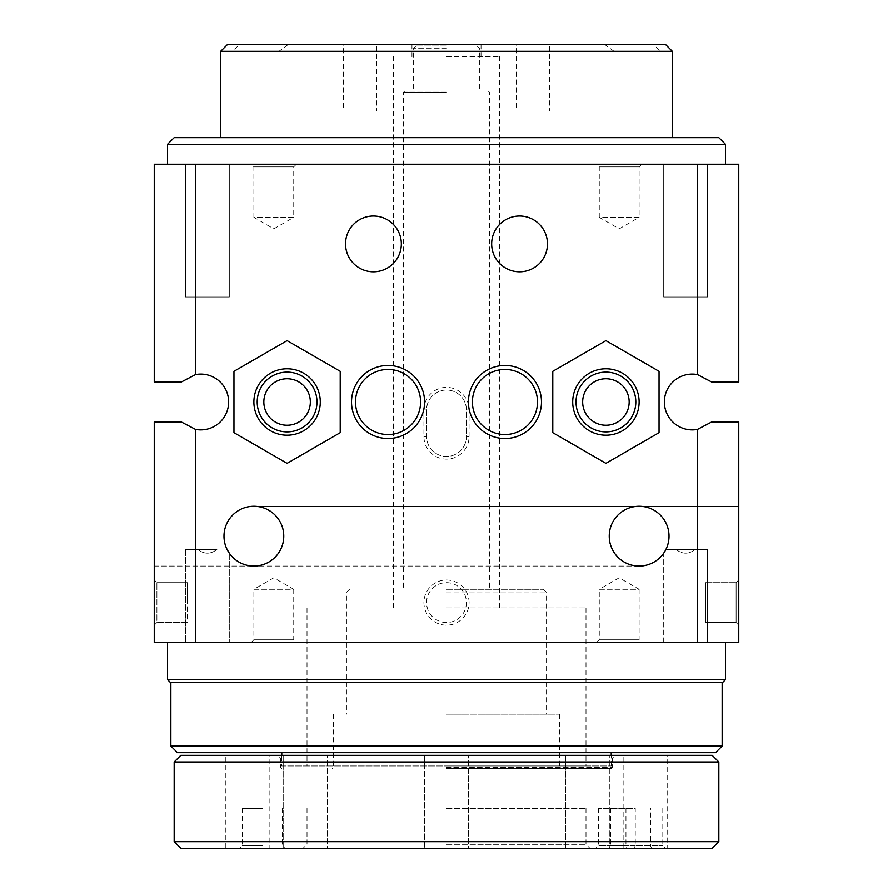 <?xml version="1.0" encoding="UTF-8"?>
<svg xmlns="http://www.w3.org/2000/svg" width="893" height="893" viewBox="0 0 893 893"><rect width="100%" height="100%" fill="white"/><g stroke="black" fill="none" stroke-linecap="round" stroke-linejoin="round"><path stroke-width="0.67" stroke-dasharray="4.46 3.35" d="M491.663 243.912A27.895 27.895 0 0 0 519.559 271.807A27.895 27.895 0 0 0 547.465 243.912A27.895 27.895 0 0 0 519.559 216.017A27.895 27.895 0 0 0 491.663 243.912M552.778 432.681L605.912 463.355L659.045 432.681L659.045 371.321L605.912 340.635L552.778 371.321L552.778 432.681M541.482 401.995A36.535 36.535 0 0 0 504.947 365.46A36.535 36.535 0 0 0 468.423 401.995A36.535 36.535 0 0 0 504.947 438.53A36.535 36.535 0 0 0 541.482 401.995M424.577 401.995A36.535 36.535 0 0 0 388.053 365.46A36.535 36.535 0 0 0 351.518 401.995A36.535 36.535 0 0 0 388.053 438.53A36.535 36.535 0 0 0 424.577 401.995M233.955 432.681L287.088 463.355L340.222 432.681L340.222 371.321L287.088 340.635L233.955 371.321L233.955 432.681M609.238 536.168C607.899 550.959 624.33 567.39 639.12 566.062C653.91 567.39 670.353 550.959 669.013 536.168C670.353 521.378 653.91 504.947 639.12 506.275C624.33 504.947 607.899 521.378 609.238 536.168A29.893 29.893 0 0 1 639.12 506.275A29.893 29.893 0 0 1 669.013 536.168C670.353 550.959 653.91 567.39 639.12 566.062C624.33 567.39 607.899 550.959 609.238 536.168C607.899 521.378 624.33 504.947 639.12 506.275C653.91 504.947 670.353 521.378 669.013 536.168A29.893 29.893 0 0 1 639.12 566.062A29.893 29.893 0 0 1 609.238 536.168C607.899 550.959 624.33 567.39 639.12 566.062C653.91 567.39 670.353 550.959 669.013 536.168C670.353 550.959 653.91 567.39 639.12 566.062C624.33 567.39 607.899 550.959 609.238 536.168C607.899 521.378 624.33 504.947 639.12 506.275C653.91 504.947 670.353 521.378 669.013 536.168C670.353 521.378 653.91 504.947 639.12 506.275C624.33 504.947 607.899 521.378 609.238 536.168M663.7 553.18L665.899 549.452L663.7 553.18L663.7 642.447L707.535 642.447L663.7 642.447L707.535 642.447L663.7 642.447L663.7 553.18L665.899 549.452L676.046 549.452C682.431 554.397 688.804 554.397 695.189 549.452L665.899 549.452L707.535 549.452L665.899 549.452L663.7 553.18M697.5 642.447L154.243 642.447L154.243 421.92L181.212 421.92L195.5 429.399A27.895 27.895 0 0 0 228.641 401.995A27.895 27.895 0 0 0 195.5 374.602L181.212 382.07L154.243 382.07L154.243 164.212L738.757 164.212L738.757 382.07L711.788 382.07L697.5 374.602A27.895 27.895 0 0 0 664.359 401.995A27.895 27.895 0 0 0 697.5 429.399L711.788 421.92L738.757 421.92L738.757 642.447L697.5 642.447L697.5 429.399M663.7 164.212L707.535 164.212L663.7 164.212L707.535 164.212L663.7 164.212L663.7 297.056L707.535 297.056L707.535 164.212L707.535 297.056L663.7 297.056L663.7 164.212M185.465 164.212L229.3 164.212L185.465 164.212L229.3 164.212L185.465 164.212L185.465 297.056L229.3 297.056L229.3 164.212L229.3 297.056L185.465 297.056L185.465 164.212M596.613 164.212L641.777 164.212L596.613 164.212L599.27 166.868L639.12 166.868L641.777 164.212M251.223 164.212L296.387 164.212L251.223 164.212L253.88 166.868L293.73 166.868L296.387 164.212M725.473 164.212L167.527 164.212L725.473 164.212M229.3 642.447L185.465 642.447L229.3 642.447L185.465 642.447L229.3 642.447L229.3 553.18L227.101 549.452L229.3 553.18L229.3 642.447M296.387 642.447L251.223 642.447L296.387 642.447L293.73 639.79L253.88 639.79L251.223 642.447M641.777 642.447L596.613 642.447L641.777 642.447L639.12 639.79L599.27 639.79L596.613 642.447M167.527 642.447L725.473 642.447L167.527 642.447M345.535 243.912A27.895 27.895 0 0 0 373.441 271.807A27.895 27.895 0 0 0 401.337 243.912A27.895 27.895 0 0 0 373.441 216.017A27.895 27.895 0 0 0 345.535 243.912M283.762 536.168C285.101 521.378 268.67 504.947 253.88 506.275C239.09 504.947 222.647 521.378 223.987 536.168C222.647 550.959 239.09 567.39 253.88 566.062C268.67 567.39 285.101 550.959 283.762 536.168C285.101 550.959 268.67 567.39 253.88 566.062C239.09 567.39 222.647 550.959 223.987 536.168A29.893 29.893 0 0 1 253.88 506.275A29.893 29.893 0 0 1 283.762 536.168A29.893 29.893 0 0 1 253.88 566.062A29.893 29.893 0 0 1 223.987 536.168C222.647 521.378 239.09 504.947 253.88 506.275C268.67 504.947 285.101 521.378 283.762 536.168C285.101 550.959 268.67 567.39 253.88 566.062C268.67 567.39 285.101 550.959 283.762 536.168C285.101 521.378 268.67 504.947 253.88 506.275C268.67 504.947 285.101 521.378 283.762 536.168M320.297 401.995A33.208 33.208 0 0 0 287.088 368.787A33.208 33.208 0 0 0 253.88 401.995A33.208 33.208 0 0 0 287.088 435.204A33.208 33.208 0 0 0 320.297 401.995M738.757 536.168L738.757 566.062L738.757 536.168M695.189 549.452L707.535 549.452L707.535 642.447L707.535 549.452L695.189 549.452C688.804 554.397 682.431 554.397 676.046 549.452L695.189 549.452M639.12 401.995A33.208 33.208 0 0 0 605.912 368.787A33.208 33.208 0 0 0 572.703 401.995A33.208 33.208 0 0 0 605.912 435.204A33.208 33.208 0 0 0 639.12 401.995M469.082 436.532L469.082 409.965A22.582 22.582 0 0 0 446.5 387.383A22.582 22.582 0 0 0 423.918 409.965L423.918 436.532A22.582 22.582 0 0 0 446.5 459.125A22.582 22.582 0 0 0 469.082 436.532L466.425 436.532A19.925 19.925 0 0 1 446.5 456.468A19.925 19.925 0 0 1 426.575 436.532L426.575 409.965A19.925 19.925 0 0 1 446.5 390.04A19.925 19.925 0 0 1 466.425 409.965L466.425 436.532A19.925 19.925 0 0 1 446.5 456.468A19.925 19.925 0 0 1 426.575 436.532L426.575 409.965A19.925 19.925 0 0 1 446.5 390.04A19.925 19.925 0 0 1 466.425 409.965L466.425 436.532M469.082 602.585A22.582 22.582 0 0 0 446.5 580.004A22.582 22.582 0 0 0 423.918 602.585A22.582 22.582 0 0 0 446.5 625.178A22.582 22.582 0 0 0 469.082 602.585M697.5 374.602L697.5 164.212M195.5 642.447L195.5 429.399M195.5 374.602L195.5 164.212M639.12 166.868L599.27 166.868L599.27 217.345L639.12 217.345L639.12 166.868M167.527 144.286L725.473 144.286M185.465 297.056L229.3 297.056L185.465 297.056M293.73 166.868L253.88 166.868L253.88 217.345L293.73 217.345L293.73 166.868M707.535 297.056L663.7 297.056L707.535 297.056M599.27 639.79L639.12 639.79L639.12 589.302L599.27 589.302L599.27 639.79M154.243 625.178L154.243 580.004L154.243 625.178L154.243 580.004L154.243 625.178L156.9 622.521L154.243 625.178L156.9 622.521L156.9 582.66L156.9 602.585L156.9 582.66L154.243 580.004L156.9 582.66L156.9 622.521L187.452 622.521L156.9 622.521L187.452 622.521L187.452 582.66L156.9 582.66L154.243 580.004M154.243 536.168L154.243 566.062L154.243 536.168M185.465 549.452L185.465 642.447L185.465 549.452L216.954 549.452C210.569 554.397 204.196 554.397 197.811 549.452L185.465 549.452L197.811 549.452C204.196 554.397 210.569 554.397 216.954 549.452L185.465 549.452M725.473 679.64L167.527 679.64M253.88 639.79L293.73 639.79L293.73 589.302L253.88 589.302L253.88 639.79M738.757 602.585L738.757 625.178L738.757 602.585M216.954 549.452L197.811 549.452L216.954 549.452M223.987 536.168C222.647 550.959 239.09 567.39 253.88 566.062C239.09 567.39 222.647 550.959 223.987 536.168C222.647 521.378 239.09 504.947 253.88 506.275C239.09 504.947 222.647 521.378 223.987 536.168M466.425 602.585A19.925 19.925 0 0 1 446.5 622.521A19.925 19.925 0 0 1 426.575 602.585A19.925 19.925 0 0 1 446.5 582.66A19.925 19.925 0 0 1 466.425 602.585A19.925 19.925 0 0 1 446.5 622.521A19.925 19.925 0 0 1 426.575 602.585A19.925 19.925 0 0 1 446.5 582.66A19.925 19.925 0 0 1 466.425 602.585M639.12 217.345L599.27 217.345L619.195 228.854L639.12 217.345M718.832 137.645L174.168 137.645M293.73 217.345L253.88 217.345L273.805 228.854L293.73 217.345M599.27 589.302L639.12 589.302L619.195 577.804L599.27 589.302M170.183 682.297L722.817 682.297M253.88 589.302L293.73 589.302L273.805 577.804L253.88 589.302M738.757 625.178L736.1 622.521L736.1 582.66L738.757 580.004L736.1 582.66L736.1 622.521L738.757 625.178L736.1 622.521L736.1 582.66L736.1 622.521L705.548 622.521L705.548 582.66L736.1 582.66L738.757 580.004M316.982 401.995A29.893 29.893 0 0 0 287.088 372.113A29.893 29.893 0 0 0 257.195 401.995A29.893 29.893 0 0 0 287.088 431.888A29.893 29.893 0 0 0 316.982 401.995M635.805 401.995A29.893 29.893 0 0 0 605.912 372.113A29.893 29.893 0 0 0 576.018 401.995A29.893 29.893 0 0 0 605.912 431.888A29.893 29.893 0 0 0 635.805 401.995M672.329 137.645L220.671 137.645L672.329 137.645M187.452 582.66L187.452 602.585L187.452 582.66L156.9 582.66L187.452 582.66L187.452 622.521M170.853 682.297L722.147 682.297L170.853 682.297M705.548 582.66L705.548 622.521L736.1 622.521L705.548 622.521L705.548 582.66L736.1 582.66L705.548 582.66L705.548 622.521M220.671 51.292L672.329 51.292M722.147 746.057L170.853 746.057M665.687 44.65L653.62 44.65L660.641 51.292L232.359 51.292L239.38 44.65L227.313 44.65M614.027 51.292L604.963 44.65L288.037 44.65L278.973 51.292L614.027 51.292M177.495 752.699L715.505 752.699M516.243 44.65L549.452 44.65L516.243 44.65L516.243 111.067L549.452 111.067L549.452 44.65M343.548 44.65L376.757 44.65L343.548 44.65L343.548 111.067L376.757 111.067L376.757 44.65M239.38 44.65L653.62 44.65M446.5 44.65L481.037 44.65L446.5 44.65M604.963 44.65L288.037 44.65M281.775 752.699L611.225 752.699L281.775 752.699M376.757 111.067L343.548 111.067M446.5 56.605L499.634 56.605L446.5 56.605M549.452 111.067L516.243 111.067M281.775 765.982L611.225 765.982L281.775 765.982L281.775 755.355M611.225 765.982L611.225 755.355M446.5 765.982L585.987 765.982L446.5 765.982M446.5 607.91L585.987 607.91L446.5 607.91M262.408 845.693L242.472 845.693L262.408 845.693M262.408 808.5L242.472 808.5L262.408 808.5M262.408 848.35L239.815 848.35L262.408 848.35M327.519 848.35L283.684 848.35L327.519 848.35L283.684 848.35L327.519 848.35L327.519 755.355L327.519 848.35M269.15 848.35L225.315 848.35L269.15 848.35L269.15 755.355L225.315 755.355L225.315 848.35M468.423 848.35L424.577 848.35L468.423 848.35L424.577 848.35L468.423 848.35L468.423 755.355L424.577 755.355L424.577 848.35L424.577 755.355L468.423 755.355L468.423 848.35M609.316 848.35L565.481 848.35L609.316 848.35L565.481 848.35L609.316 848.35L609.316 755.355L609.316 848.35M667.685 848.35L623.85 848.35L667.685 848.35L667.685 755.355L623.85 755.355L623.85 848.35M634.231 848.35L595.743 848.35L634.231 848.35L635.247 845.693L598.399 845.693L662.796 845.693L635.247 845.693L635.247 808.5L598.399 808.5L635.247 808.5M180.81 848.35L712.19 848.35M623.85 755.355L667.685 755.355M565.481 755.355L565.481 848.35L565.481 755.355L609.316 755.355L565.481 755.355M225.315 755.355L269.15 755.355M446.5 844.365L585.987 844.365L446.5 844.365M283.684 755.355L283.684 848.35L283.684 755.355L327.519 755.355L283.684 755.355M174.168 841.708L718.832 841.708M468.423 755.355L424.577 755.355L468.423 755.355M180.81 755.355L712.19 755.355M446.5 755.355L277.79 755.355L446.5 755.355M446.5 808.5L585.987 808.5L446.5 808.5M174.168 761.997L718.832 761.997M446.5 758.012L612.553 758.012L446.5 758.012M446.5 768.65L611.225 768.65L446.5 768.65M446.5 714.177L559.42 714.177L446.5 714.177M446.5 591.959L546.136 591.959L446.5 591.959M446.5 589.302L543.48 589.302L446.5 589.302M446.5 92.47L403.323 92.47L446.5 92.47M446.5 91.142L404.652 91.142L446.5 91.142M446.5 48.635L413.292 48.635L446.5 48.635M446.5 45.978L415.948 45.978L446.5 45.978M469.082 409.965L466.425 409.965M426.575 436.532L423.918 436.532M426.575 409.965L423.918 409.965M651.51 848.35L650.495 845.693L650.495 808.5M610.7 808.5L610.7 845.693L609.685 848.35M625.948 808.5L625.948 845.693L626.964 848.35M446.5 767.31L612.553 767.31L446.5 767.31M639.12 566.062L253.88 566.062L639.12 566.062M253.88 506.275L738.757 506.275L253.88 506.275M154.243 566.062L253.88 566.062L154.243 566.062M481.037 44.65L481.037 56.605M411.963 44.65L411.963 56.605M393.366 56.605L393.366 607.91M499.634 56.605L499.634 607.91M307.013 607.91L307.013 765.982M585.987 607.91L585.987 765.982M282.333 808.5L282.333 845.693L284.99 848.35M242.472 808.5L242.472 845.693L239.815 848.35M307.013 808.5L307.013 844.365L303.028 848.35M662.796 808.5L662.796 845.693L665.452 848.35M585.987 808.5L585.987 844.365L589.972 848.35M598.399 808.5L598.399 845.693L595.743 848.35M611.225 768.65L612.553 767.31L612.553 758.012L615.21 755.355M281.775 768.65L280.447 767.31L280.447 758.012L277.79 755.355M380.083 755.355L380.083 808.5M512.917 755.355L512.917 808.5M559.42 714.177L559.42 767.31L560.748 768.65M333.58 714.177L333.58 767.31L332.252 768.65M543.48 589.302L546.136 591.959L546.136 714.177M349.52 589.302L346.864 591.959L346.864 714.177M404.652 91.142L403.323 92.47L403.323 589.302M488.348 91.142L489.677 92.47L489.677 589.302M415.948 45.978L413.292 48.635L413.292 91.142M477.052 45.978L479.708 48.635L479.708 91.142"/><path stroke-width="1.34" d="M491.663 243.912A27.895 27.895 0 0 0 519.559 271.807A27.895 27.895 0 0 0 547.465 243.912A27.895 27.895 0 0 0 519.559 216.017A27.895 27.895 0 0 0 491.663 243.912M345.535 243.912A27.895 27.895 0 0 0 373.441 271.807A27.895 27.895 0 0 0 401.337 243.912A27.895 27.895 0 0 0 373.441 216.017A27.895 27.895 0 0 0 345.535 243.912M669.013 536.168A29.893 29.893 0 0 1 639.12 566.062A29.893 29.893 0 0 1 609.238 536.168A29.893 29.893 0 0 1 639.12 506.275A29.893 29.893 0 0 1 669.013 536.168M283.762 536.168A29.893 29.893 0 0 1 253.88 566.062A29.893 29.893 0 0 1 223.987 536.168A29.893 29.893 0 0 1 253.88 506.275A29.893 29.893 0 0 1 283.762 536.168M697.5 429.399L711.788 421.92L738.757 421.92L738.757 642.447L697.5 642.447L697.5 429.399A27.895 27.895 0 0 1 664.359 401.995A27.895 27.895 0 0 1 697.5 374.602L697.5 164.212L154.243 164.212L154.243 382.07L181.212 382.07L195.5 374.602L195.5 164.212M195.5 374.602A27.895 27.895 0 0 1 228.641 401.995A27.895 27.895 0 0 1 195.5 429.399L181.212 421.92L154.243 421.92L154.243 642.447L195.5 642.447L195.5 429.399M697.5 642.447L195.5 642.447M340.222 432.681L340.222 371.321L287.088 340.635L233.955 371.321L233.955 432.681L287.088 463.355L340.222 432.681M541.482 401.995A36.535 36.535 0 0 1 504.947 438.53A36.535 36.535 0 0 1 468.423 401.995A36.535 36.535 0 0 1 504.947 365.46A36.535 36.535 0 0 1 541.482 401.995M659.045 432.681L659.045 371.321L605.912 340.635L552.778 371.321L552.778 432.681L605.912 463.355L659.045 432.681M697.5 374.602L711.788 382.07L738.757 382.07L738.757 164.212L697.5 164.212M351.518 401.995A36.535 36.535 0 0 1 388.053 365.46A36.535 36.535 0 0 1 424.577 401.995A36.535 36.535 0 0 1 388.053 438.53A36.535 36.535 0 0 1 351.518 401.995M229.3 553.18L227.101 549.452L229.3 553.18M472.408 401.995A32.55 32.55 0 0 0 504.947 434.545A32.55 32.55 0 0 0 537.497 401.995A32.55 32.55 0 0 0 504.947 369.456A32.55 32.55 0 0 0 472.408 401.995M167.527 144.286L174.168 137.645L718.832 137.645L725.473 144.286L167.527 144.286L167.527 164.212M725.473 144.286L725.473 164.212M725.473 679.64L722.817 682.297L170.183 682.297L167.527 679.64L725.473 679.64L725.473 642.447M167.527 679.64L167.527 642.447M420.592 401.995A32.55 32.55 0 0 0 388.053 369.456A32.55 32.55 0 0 0 355.503 401.995A32.55 32.55 0 0 0 388.053 434.545A32.55 32.55 0 0 0 420.592 401.995M253.88 401.995A33.208 33.208 0 0 1 287.088 368.787A33.208 33.208 0 0 1 320.297 401.995A33.208 33.208 0 0 1 287.088 435.204A33.208 33.208 0 0 1 253.88 401.995M572.703 401.995A33.208 33.208 0 0 1 605.912 368.787A33.208 33.208 0 0 1 639.12 401.995A33.208 33.208 0 0 1 605.912 435.204A33.208 33.208 0 0 1 572.703 401.995M257.195 401.995A29.893 29.893 0 0 1 287.088 372.113A29.893 29.893 0 0 1 316.982 401.995A29.893 29.893 0 0 1 287.088 431.888A29.893 29.893 0 0 1 257.195 401.995M576.018 401.995A29.893 29.893 0 0 1 605.912 372.113A29.893 29.893 0 0 1 635.805 401.995A29.893 29.893 0 0 1 605.912 431.888A29.893 29.893 0 0 1 576.018 401.995M220.671 51.292L227.313 44.65L665.687 44.65L672.329 51.292L220.671 51.292L220.671 137.645M672.329 51.292L672.329 137.645M722.147 746.057L715.505 752.699L177.495 752.699L170.853 746.057L722.147 746.057L722.147 682.297M170.853 746.057L170.853 682.297M310.34 401.995A23.251 23.251 0 0 0 287.088 378.755A23.251 23.251 0 0 0 263.837 401.995A23.251 23.251 0 0 0 287.088 425.247A23.251 23.251 0 0 0 310.34 401.995M629.163 401.995A23.251 23.251 0 0 0 605.912 378.755A23.251 23.251 0 0 0 582.66 401.995A23.251 23.251 0 0 0 605.912 425.247A23.251 23.251 0 0 0 629.163 401.995M611.225 755.355L611.225 752.699M281.775 755.355L281.775 752.699M446.5 848.35L180.81 848.35L174.168 841.708L718.832 841.708L712.19 848.35L446.5 848.35M174.168 761.997L718.832 761.997L712.19 755.355L180.81 755.355L174.168 761.997L174.168 841.708M718.832 761.997L718.832 841.708"/></g></svg>
